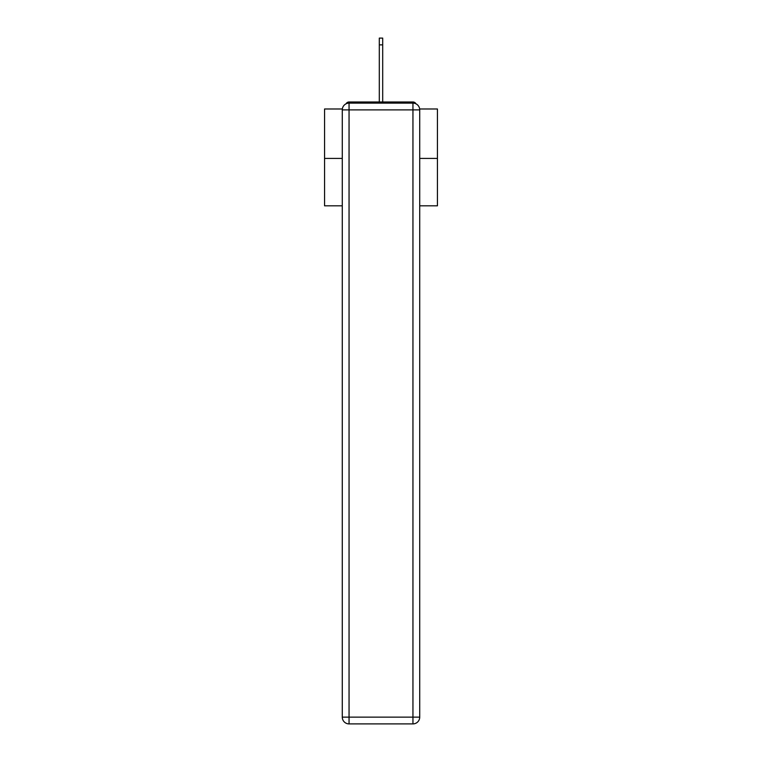 <?xml version="1.0" encoding="UTF-8"?>
<svg xmlns="http://www.w3.org/2000/svg" width="762" height="762" viewBox="0 0 762 762"><rect width="100%" height="100%" fill="white"/><g stroke="black" fill="none" stroke-linecap="round" stroke-linejoin="round"><path stroke-width="1.14" d="M419.652 108.985L437.436 108.985L437.436 205.826L419.719 205.826M342.281 158.42L324.564 158.42L324.564 205.826L342.281 205.826M324.564 158.42L324.564 108.985L342.348 108.985M437.436 158.42L419.719 158.42M415.947 103.823A3.381 3.381 0 0 0 412.947 101.984L349.053 101.984A3.381 3.381 0 0 0 346.053 103.823M412.947 101.984L398.612 101.984M363.388 101.984L349.053 101.984M349.053 103.118L412.947 103.118A6.772 6.772 0 0 1 419.719 109.89L419.719 717.128A6.772 6.772 0 0 1 412.947 723.9L349.053 723.9L349.053 717.128L412.947 717.128L412.947 109.89L349.053 109.89L349.053 717.128L342.281 717.128L342.281 109.89L349.053 109.89L349.053 103.118A6.772 6.772 0 0 0 342.281 109.89A6.772 6.772 0 0 1 349.053 103.118M342.281 717.128A6.772 6.772 0 0 0 349.053 723.9A6.772 6.772 0 0 1 342.281 717.128M379.305 44.872L379.305 38.1L382.695 38.1L382.695 44.872L379.305 44.872L379.305 101.984M382.695 44.872L382.695 101.984M412.947 723.9A6.772 6.772 0 0 0 419.719 717.128L412.947 717.128L412.947 723.9M419.719 109.89A6.772 6.772 0 0 0 412.947 103.118L412.947 109.89L419.719 109.89"/></g></svg>
